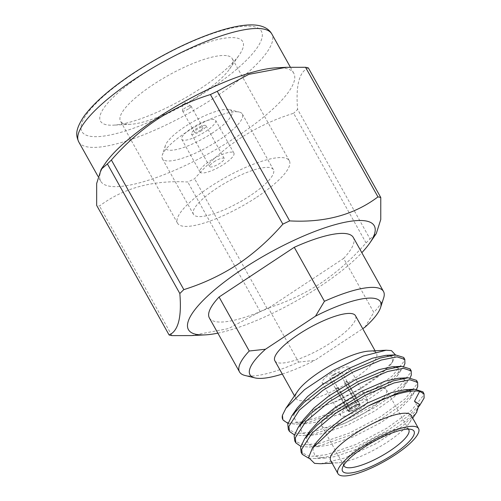 <?xml version="1.0" encoding="UTF-8"?>
<svg xmlns="http://www.w3.org/2000/svg" width="501" height="501" viewBox="0 0 501 501"><rect width="100%" height="100%" fill="white"/><g stroke="black" fill="none" stroke-linecap="round" stroke-linejoin="round"><path stroke-width="0.38" stroke-dasharray="2.5 1.88" d="M227.836 55.874A64.028 16.571 -29.2 0 1 232.27 58.661A64.028 16.571 -29.2 0 1 229.64 68.944A64.028 16.571 -29.2 0 1 199.642 95.134A64.028 16.571 -29.2 0 1 130.617 124.279A64.028 16.571 -29.2 0 1 124.918 123.922A64.028 16.571 -29.2 0 1 120.484 121.136A64.028 16.571 -29.2 0 1 153.106 84.663A64.028 16.571 -29.2 0 1 227.836 55.874M256.7 197.225A64.028 16.571 150.8 0 0 289.327 160.752A64.028 16.571 150.8 0 0 210.169 186.754A64.028 16.571 150.8 0 0 177.542 223.227A64.028 16.571 150.8 0 0 256.7 197.225M250.074 195.734A45.791 11.849 -29.2 0 1 193.461 214.328A45.791 11.849 -29.2 0 1 216.795 188.244A45.791 11.849 -29.2 0 1 273.408 169.651A45.791 11.849 -29.2 0 1 250.074 195.734M185.708 132.621A45.791 11.849 150.8 0 0 162.286 155.116A45.791 11.849 150.8 0 0 162.374 158.704A45.791 11.849 150.8 0 0 218.987 140.111A45.791 11.849 150.8 0 0 242.321 114.028A45.791 11.849 150.8 0 0 239.309 112.074A45.791 11.849 150.8 0 0 185.708 132.621M212.512 132.934A38.032 9.845 -29.2 0 1 178.744 148.985A38.032 9.845 -29.2 0 1 165.418 145.396A38.032 9.845 -29.2 0 1 184.869 126.715A38.032 9.845 -29.2 0 1 229.383 109.644A38.032 9.845 -29.2 0 1 212.512 132.934M191.639 128.237A19.401 5.023 -29.2 0 1 215.624 120.359A19.401 5.023 -29.2 0 1 205.742 131.406A19.401 5.023 -29.2 0 1 181.75 139.291A19.401 5.023 -29.2 0 1 191.639 128.237M209.925 160.959A19.401 5.023 -29.2 0 1 233.911 153.074A19.401 5.023 -29.2 0 1 224.028 164.128A19.401 5.023 -29.2 0 1 200.037 172.006A19.401 5.023 -29.2 0 1 209.925 160.959M213.946 161.861A8.342 2.161 -29.2 0 1 224.26 158.473A8.342 2.161 -29.2 0 1 220.008 163.226A8.342 2.161 -29.2 0 1 209.694 166.614A8.342 2.161 -29.2 0 1 213.946 161.861M201.721 130.504A8.342 2.161 -29.2 0 1 191.407 133.892A8.342 2.161 -29.2 0 1 195.659 129.139A8.342 2.161 -29.2 0 1 205.974 125.751A8.342 2.161 -29.2 0 1 201.721 130.504M200.45 130.216A4.853 1.252 -29.2 0 1 194.457 132.189A4.853 1.252 -29.2 0 1 196.924 129.427A4.853 1.252 -29.2 0 1 202.924 127.454A4.853 1.252 -29.2 0 1 200.45 130.216M188.514 108.861A4.853 1.252 -29.2 0 1 182.521 110.827A4.853 1.252 -29.2 0 1 182.477 110.633A4.853 1.252 -29.2 0 1 184.988 108.066A4.853 1.252 -29.2 0 1 190.843 105.955A4.853 1.252 -29.2 0 1 190.987 106.099A4.853 1.252 -29.2 0 1 188.514 108.861M184.625 103.776A1.553 0.401 -29.2 0 1 182.69 104.34A1.553 0.401 -29.2 0 1 183.498 103.519A1.553 0.401 -29.2 0 1 185.37 102.843A1.553 0.401 -29.2 0 1 184.625 103.776M106.131 124.699A81.494 21.092 -29.2 0 1 142.015 74.73A81.494 21.092 -29.2 0 1 237.117 38.095A81.494 21.092 -29.2 0 1 239.409 54.728A81.494 21.092 -29.2 0 1 181.913 99.805A81.494 21.092 -29.2 0 1 113.389 125.156A81.494 21.092 -29.2 0 1 106.131 124.699M191.225 335.589L228.537 328.587L260.201 311.609A129.997 33.648 150.8 0 0 267.027 308.347C286.215 302.379 304.126 293.987 320.759 283.165C337.411 271.943 352.504 258.51 366.043 242.879L293.611 113.276C274.623 119.15 256.712 127.542 239.879 138.458C223.396 149.536 208.297 162.963 194.595 178.744A129.997 33.648 -29.2 0 1 187.769 182.007C152.886 180.009 123.459 188.013 99.492 206.017A129.997 33.648 -29.2 0 1 96.662 205.379M267.027 308.347L194.595 178.744M366.043 242.879A129.997 33.648 150.8 0 0 370.045 238.977L297.613 109.381A129.997 33.648 -29.2 0 1 293.611 113.276M370.045 238.977L376.276 233.585M308.347 67.923C299.21 71.718 295.634 85.539 297.613 109.381M171.918 335.614L99.492 206.017M260.201 311.609L187.769 182.007M276.258 67.817A110.596 28.626 -29.2 0 1 293.768 73.246A110.596 28.626 -29.2 0 1 237.418 136.247A110.596 28.626 -29.2 0 1 100.682 181.162A110.596 28.626 -29.2 0 1 105.229 163.401M217.86 333.152A106.444 27.549 150.8 0 0 320.026 286.422A106.444 27.549 150.8 0 0 361.828 252.692M209.362 317.947A82.465 21.343 150.8 0 0 268.43 308.128L298.602 362.117A82.465 21.343 -29.2 0 1 244.958 375.456M359.123 404.294L358.177 404.921L356.668 404.57L344.419 382.651A4.465 1.152 -29.2 0 1 345.195 382.827L347.105 381.562L359.906 404.47A6.789 1.76 -29.2 0 1 360.056 404.633A6.789 1.76 -29.2 0 1 356.593 408.497A6.789 1.76 -29.2 0 1 349.128 411.597L350.074 410.964L350.487 409.348L338.231 387.43A4.465 1.152 -29.2 0 1 337.455 387.254L335.545 388.513L348.345 411.421A6.789 1.76 -29.2 0 1 348.195 411.258A6.789 1.76 -29.2 0 1 351.658 407.388A6.789 1.76 -29.2 0 1 359.123 404.294L346.323 381.386L344.419 382.651M345.195 382.827L357.451 404.745L358.954 405.096L359.906 404.47M346.323 381.386A6.789 1.76 -29.2 0 1 347.105 381.562M349.128 411.597L336.328 388.688L338.231 387.43M336.328 388.688A6.789 1.76 -29.2 0 1 335.545 388.513M337.455 387.254L349.704 409.173L349.297 410.789L348.345 411.421M356.668 404.57A4.465 1.152 150.8 0 0 351.952 406.599A4.465 1.152 150.8 0 0 349.673 408.791A4.465 1.152 150.8 0 0 349.679 409.135A4.465 1.152 150.8 0 0 349.704 409.173M349.297 410.789A5.624 1.459 -29.2 0 1 349.203 410.244A5.624 1.459 -29.2 0 1 352.923 406.956A5.624 1.459 -29.2 0 1 358.177 404.921M334.217 374.861A4.465 1.152 -29.2 0 1 339.734 373.045A4.465 1.152 -29.2 0 1 337.461 375.587A4.465 1.152 -29.2 0 1 331.944 377.397A4.465 1.152 -29.2 0 1 334.217 374.861M350.487 409.348A4.465 1.152 150.8 0 0 355.196 407.326A4.465 1.152 150.8 0 0 357.47 404.783A4.465 1.152 150.8 0 0 357.451 404.745M333.372 374.667A6.789 1.76 150.8 0 0 329.908 378.537A6.789 1.76 150.8 0 0 338.307 375.775A6.789 1.76 150.8 0 0 341.77 371.911A6.789 1.76 150.8 0 0 333.372 374.667M422.9 391.801L422.988 396.034L411.509 410.319L386.997 428.155L355.867 444.5L326.326 454.72L309.818 456.474L301.139 452.34M416.5 380.353L416.588 384.58L405.109 398.871L380.597 416.7L349.466 433.046L319.926 443.266L303.418 445.026L294.738 440.886M410.1 368.899L410.187 373.132L398.708 387.417L374.197 405.246L343.066 421.591L313.526 431.812L297.018 433.572L288.338 429.432M403.7 357.445L403.787 361.678L392.308 375.963L367.797 393.799C350.7 404.57 327.084 415.254 310.783 419.443L312.624 410.006L336.872 401.282L361.628 388.281L379.689 375.687L390.786 364.521L392.734 361.691L379.814 374.767L359.111 389.171L335.05 401.796L312.624 410.006M414.484 401.263L418.235 406.831L416.387 410.325L405.29 421.498L387.229 434.091L360.476 447.963L335.075 456.586L325.162 458.064L315.142 456.223L312.856 449.917L316.425 442.383M404.958 389.703L411.121 390.993L411.835 395.377L409.987 398.877L398.89 410.043L380.829 422.637L354.075 436.509L328.675 445.132L318.761 446.61L308.741 444.775L306.455 438.469L310.025 430.929M398.558 378.255L404.72 379.545L405.434 383.929L403.587 387.423L392.49 398.596L374.429 411.183L347.675 425.061L322.275 433.684L312.361 435.156L302.341 433.321L300.055 427.015L303.625 419.475M392.158 366.801L398.32 368.091L399.034 372.475L397.187 375.969L386.089 387.141L368.028 399.735L341.269 413.607L315.874 422.23L305.961 423.708L295.941 421.867L293.655 415.561L297.225 408.027M385.757 355.347L391.92 356.637L392.634 361.021L390.786 364.521M320.665 463.719L344.788 457.995L375.975 443.642L402.184 426.457L416.475 412.58M395.433 354.865L392.715 361.678M287.994 423.451L296.379 424.184L308.247 422.368L337.787 412.148L368.918 395.803L389.722 381.142L402.629 368.047L403.725 366.3M294.394 434.906L302.779 435.638L314.647 433.822L344.187 423.602L375.318 407.257L396.122 392.59L409.029 379.501L410.125 377.754M300.794 446.36L309.18 447.086L321.047 445.276L350.587 435.05L381.718 418.704L402.522 404.044L415.429 390.955L416.525 389.202M308.616 458.158L315.58 458.54L327.447 456.724L356.988 446.504L388.118 430.159L408.922 415.492L421.829 402.403M408.259 429.125A37.061 9.594 150.8 0 0 406.349 428.198A37.061 9.594 150.8 0 0 362.968 444.832A37.061 9.594 150.8 0 0 344.012 463.037A37.061 9.594 150.8 0 0 343.799 465.147M364.866 327.266L373.79 312.399L343.617 258.416L268.43 308.128M298.602 362.117L314.841 360.338L362.73 328.681M411.258 415.517A46.18 11.949 -29.2 0 1 409.361 422.932A46.18 11.949 -29.2 0 1 387.73 441.819A46.18 11.949 -29.2 0 1 337.95 462.843A46.18 11.949 -29.2 0 1 333.835 462.586A46.18 11.949 -29.2 0 1 330.641 460.576M367.59 410.977A37.061 9.594 150.8 0 0 386.478 389.866A37.061 9.594 150.8 0 0 340.661 404.914A37.061 9.594 150.8 0 0 321.774 426.025A37.061 9.594 150.8 0 0 367.59 410.977M359.768 409.211A15.525 4.021 150.8 0 0 367.678 400.368A15.525 4.021 150.8 0 0 348.483 406.674A15.525 4.021 150.8 0 0 340.574 415.517A15.525 4.021 150.8 0 0 359.768 409.211M330.197 373.953A15.525 4.021 -29.2 0 1 349.391 367.653A15.525 4.021 -29.2 0 1 341.482 376.495A15.525 4.021 -29.2 0 1 322.287 382.795A15.525 4.021 -29.2 0 1 330.197 373.953M274.867 360.776A46.18 11.949 150.8 0 0 331.956 342.026A46.18 11.949 150.8 0 0 355.485 315.718M369.206 351.082A46.18 11.949 -29.2 0 1 373.32 351.339A46.18 11.949 -29.2 0 1 376.514 353.349A46.18 11.949 -29.2 0 1 352.986 379.652A46.18 11.949 -29.2 0 1 299.091 400.418A46.18 11.949 -29.2 0 1 295.897 398.408A46.18 11.949 -29.2 0 1 297.794 390.993M383.66 297.938A82.465 21.343 -29.2 0 1 373.79 312.399M282.276 374.047A74.699 19.332 150.8 0 0 314.841 360.338M282.84 419.587A67.911 17.579 150.8 0 0 287.543 422.543A67.911 17.579 150.8 0 0 310.783 419.443M358.954 405.096A5.624 1.459 -29.2 0 1 356.173 408.403A5.624 1.459 -29.2 0 1 350.074 410.964M343.617 258.416A82.465 21.343 150.8 0 0 353.33 237.487M208.992 89.804A102.837 26.616 -29.2 0 1 88.978 136.04A102.837 26.616 -29.2 0 1 134.255 72.989A102.837 26.616 -29.2 0 1 254.27 26.753A102.837 26.616 -29.2 0 1 208.992 89.804M78.738 141.896A110.596 28.626 150.8 0 0 215.474 96.987A110.596 28.626 150.8 0 0 271.824 33.987M289.327 160.752L232.27 58.661M162.374 158.704L193.461 214.328M165.418 145.396L162.286 155.116M233.911 153.074L215.624 120.359M209.694 166.614L191.407 133.892M182.521 110.827L194.457 132.189M182.69 104.34L182.477 110.633M100.682 181.162L98.002 176.365M349.673 408.791L349.203 410.244M357.47 404.783L339.734 373.045M348.195 411.258L329.908 378.537M312.536 448.051L312.28 448.426M416.387 410.325L419.512 405.772M325.162 458.064L315.58 458.54M409.987 398.877L415.429 390.955M318.761 446.61L309.18 447.086M403.587 387.423L409.029 379.501M312.361 435.156L302.779 435.638M397.187 375.969L402.629 368.047M305.961 423.708L296.379 424.184M406.349 428.198L411.308 429.413M408.785 429.783L386.478 389.866M349.391 367.653L367.678 400.368M294.456 395.84L295.897 398.408M409.361 422.932L412.692 418.084M337.95 462.843L332.075 463.143M375.08 350.781L376.514 353.349M322.287 382.795L340.574 415.517M344.087 465.943L321.774 426.025M344.012 463.037L342.446 467.896M360.056 404.633L341.77 371.911M349.679 409.135L331.944 377.397M293.768 73.246L290.355 67.147M229.64 68.944L239.409 54.728M130.617 124.279L113.389 125.156M185.37 102.843L190.843 105.955M190.987 106.099L202.924 127.454M224.26 158.473L205.974 125.751M200.037 172.006L181.75 139.291M229.383 109.644L239.309 112.074M242.321 114.028L273.408 169.651M177.542 223.227L120.484 121.136"/><path stroke-width="0.75" d="M361.828 252.692A106.444 27.549 150.8 0 0 369.888 242.879L376.276 233.585L380.766 219.513L380.779 197.519L308.347 67.923A129.997 33.648 -29.2 0 0 305.522 67.284L377.954 196.887C354.213 214.823 324.786 222.826 289.672 220.891L217.24 91.295L248.765 74.361L286.209 67.309L305.522 67.284M380.779 197.519A129.997 33.648 150.8 0 0 377.954 196.887M289.672 220.891A129.997 33.648 150.8 0 0 282.846 224.154L210.414 94.557A129.997 33.648 -29.2 0 1 217.24 91.295M282.846 224.154C269.306 239.785 254.214 253.218 237.562 264.447C220.928 275.262 203.018 283.66 183.829 289.622L111.397 160.026C125.1 144.244 140.192 130.811 156.681 119.733C173.515 108.823 191.426 100.432 210.414 94.557M183.829 289.622A129.997 33.648 150.8 0 0 179.828 293.523L107.396 163.921A129.997 33.648 -29.2 0 1 111.397 160.026M179.828 293.523C181.838 317.252 178.256 331.073 169.094 334.981L96.662 205.379L96.668 183.454L101.164 169.313L107.396 163.921M169.094 334.981A129.997 33.648 150.8 0 0 171.918 335.614L191.225 335.589L205.278 334.875A106.444 27.549 150.8 0 0 217.86 333.152M101.171 169.313L105.229 163.401A110.596 28.626 -29.2 0 1 157.038 118.161A110.596 28.626 -29.2 0 1 276.258 67.817L286.209 67.309M369.888 242.879A106.444 27.549 150.8 0 0 344.826 222.281A106.444 27.549 150.8 0 0 242.666 269.012A106.444 27.549 150.8 0 0 205.278 334.875M239.534 371.936L209.362 317.947A82.465 21.343 150.8 0 1 219.075 297.018L249.248 351.007A82.465 21.343 -29.2 0 0 239.534 371.936A82.465 21.343 -29.2 0 0 244.958 375.456L254.877 377.879A74.699 19.332 150.8 0 0 282.276 374.047M414.552 389.227L404.958 389.703L391.751 392.527L367.415 403.061L341.726 418.842L326.752 430.879L316.425 442.383L312.28 448.426L336.271 425.731L367.972 406.067L399.378 392.389L414.552 389.227L422.9 391.801L424.021 393.811L419.65 391.387L414.484 401.263L419.318 404.232L416.475 412.58M302.26 454.344L301.139 452.34L300.581 447.255L304.589 438.851L316.72 425.43L334.436 411.321L364.503 393.066L392.978 380.935L408.152 377.773L416.5 380.353L417.621 382.357L409.805 379.758L394.099 382.946L365.624 395.076L335.564 413.325L312.11 433.071L301.702 449.265L302.26 454.344L308.616 458.158M295.859 442.89L294.738 440.886L294.181 435.807L298.189 427.397L310.319 413.976L328.036 399.867L358.102 381.612L386.578 369.488L401.752 366.325L410.1 368.899L411.221 370.903L403.405 368.31L387.699 371.492L359.223 383.622L329.163 401.877L305.71 421.617L295.302 437.811L295.859 442.89L300.794 446.36M289.459 431.442L288.338 429.432L287.781 424.353L291.789 415.943L303.919 402.522L321.636 388.413L351.702 370.164L380.178 358.033L395.352 354.871L403.7 357.445L404.821 359.455L397.005 356.856L381.299 360.037L352.823 372.168L322.763 390.423L299.31 410.162L288.902 426.357L289.459 431.442L294.394 434.906M304.589 438.851L310.025 430.929L320.352 419.431L335.326 407.388L361.014 391.607L385.35 381.073L398.558 378.255L408.152 377.773M298.189 427.397L303.625 419.475L313.952 407.977L328.925 395.94L354.614 380.159L378.95 369.625L392.158 366.801L401.752 366.325M291.789 415.943L297.225 408.027L307.551 396.523L322.525 384.486L348.214 368.705L372.55 358.171L385.757 355.347L395.352 354.871M312.28 448.42L308.585 457.563L314.572 463.381L320.665 463.719L332.075 463.143M282.432 415.254A67.911 17.579 150.8 0 0 282.84 419.587L282.432 415.254L285.921 408.284L304.533 389.659L333.178 370.458L363.294 356.036L386.146 350.23L391.394 350.587L395.433 354.865M283.059 419.988L287.994 423.451M403.725 366.3L404.908 363.682L404.821 359.455M410.125 377.754L411.308 375.136L411.221 370.903M416.525 389.202L417.709 386.59L417.621 382.357M419.512 405.772L424.109 398.038L424.021 393.811M363.388 447.788A40.938 10.596 -29.2 0 1 411.308 429.413A40.938 10.596 -29.2 0 1 393.141 454.482A40.938 10.596 -29.2 0 1 356.787 471.76A40.938 10.596 -29.2 0 1 342.446 467.896A40.938 10.596 -29.2 0 1 363.388 447.788M343.799 465.147A37.061 9.594 150.8 0 0 344.087 465.943A37.061 9.594 150.8 0 0 389.903 450.894A37.061 9.594 150.8 0 0 408.785 429.783A37.061 9.594 150.8 0 0 408.259 429.125M362.73 328.681L364.866 327.266A74.699 19.332 150.8 0 0 380.528 307.658A74.699 19.332 150.8 0 0 315.505 316.156L265.486 349.235L249.248 351.007M219.075 297.018L294.262 247.306L324.435 301.295L315.505 316.156M361.484 447.355A46.18 11.949 150.8 0 0 337.956 473.664A46.18 11.949 150.8 0 0 395.045 454.908A46.18 11.949 150.8 0 0 418.573 428.605A46.18 11.949 150.8 0 0 361.484 447.355M337.956 473.664L330.641 460.576A46.18 11.949 -29.2 0 1 354.169 434.267A46.18 11.949 -29.2 0 1 408.065 413.507A46.18 11.949 -29.2 0 1 411.258 415.517L418.573 428.605M375.08 350.781L355.485 315.718A46.18 11.949 150.8 0 0 298.396 334.474A46.18 11.949 150.8 0 0 274.867 360.776L294.456 395.84M285.908 408.277L297.794 390.993A46.18 11.949 -29.2 0 1 319.425 372.099A46.18 11.949 -29.2 0 1 369.206 351.082L386.146 350.218M367.972 406.067A67.911 17.579 -29.2 0 1 419.613 391.381A67.911 17.579 -29.2 0 1 419.65 391.387M324.435 301.295A82.465 21.343 -29.2 0 1 383.503 291.476A82.465 21.343 -29.2 0 1 383.66 297.938L380.528 307.658M265.486 349.235A74.699 19.332 150.8 0 0 254.877 377.879M383.503 291.476L353.33 237.487A82.465 21.343 150.8 0 0 294.262 247.306M135.095 78.895A110.596 28.626 150.8 0 0 78.738 141.896C76.196 135.84 74.417 130.686 84.124 116.094C94.157 102.636 110.658 88.289 133.635 73.058C162.656 54.152 191.044 40.155 218.812 31.081C229.69 27.643 239.096 25.639 247.037 25.05C252.485 24.662 257.113 24.994 260.915 26.046C266.106 27.555 269.738 30.198 271.824 33.987A110.596 28.626 150.8 0 0 135.095 78.895M98.002 176.365L78.738 141.896M412.692 418.084L416.895 411.979M290.355 67.147L271.824 33.987"/></g></svg>
